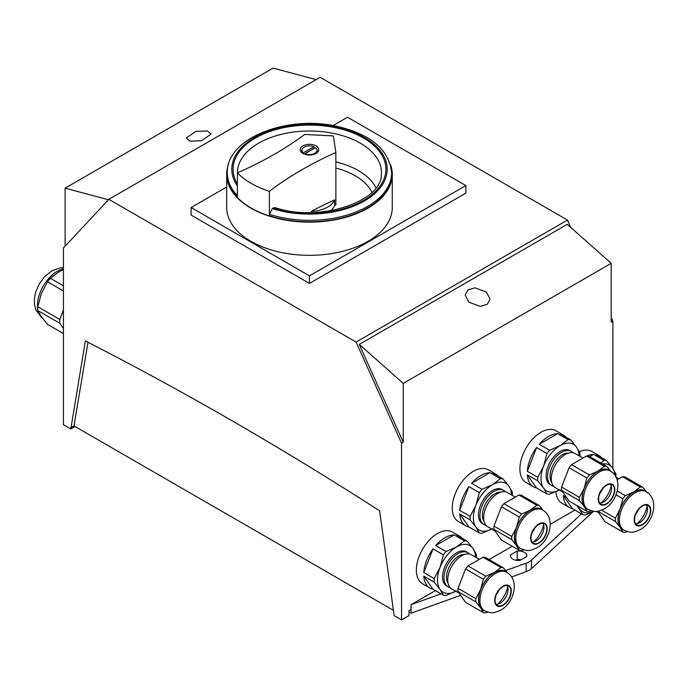 <?xml version="1.0" encoding="UTF-8"?>
<svg xmlns="http://www.w3.org/2000/svg" width="688" height="688" viewBox="0 0 688 688"><rect width="100%" height="100%" fill="white"/><g stroke="black" fill="none" stroke-linecap="round" stroke-linejoin="round"><path stroke-width="1.03" d="M63.416 285.804L50.344 278.262L58.764 271.923L63.416 269.55M50.344 278.262A31.528 18.206 120 0 0 47.506 281.796L63.416 290.981M63.416 310.09L59.779 319.473L37.806 306.788L41.375 293.552L47.506 281.796M37.806 306.788A31.528 18.206 120 0 0 37.806 310.58L59.779 323.257L63.416 328.434M63.416 333.56L47.506 324.375L41.375 316.738L37.806 310.58M59.779 319.473A31.528 18.206 120 0 0 59.779 323.257M70.812 428.959L85.346 340.93A3643.278 2103.457 60 0 1 232.484 421.022A3643.278 2103.457 60 0 1 379.621 510.823L394.155 615.64L401.551 619.905L401.551 443.244L356.117 342.082L108.85 199.322L63.416 248.015L63.416 424.685L70.812 428.959L75.035 426.517M108.437 199.761L65.102 188.151L65.102 246.209M65.102 188.151L273.059 68.095L316.153 79.636M207.441 130.987L196.02 131.339L186.267 137.97L189.897 141.117L201.317 140.765L211.07 134.134L207.441 130.987M70.812 427.738L73.977 425.906L87.987 342.28M108.85 199.322L320.187 77.305L567.454 220.065L356.117 342.082M226.687 187.007L191.126 207.535L191.126 215.095L309.471 283.43L465.862 193.139L465.862 185.571L347.509 117.244L333.069 125.577M401.551 443.244L403.245 442.264L359.282 344.396L567.239 224.34L611.193 263.315L611.193 322.208L612.888 321.227L611.193 317.46M570.773 227.47L567.454 220.065M498.293 476.165A29.885 17.252 120 0 0 495.747 474.084L488.351 469.809A29.885 17.252 120 0 0 473.404 471.297A29.885 17.252 120 0 0 453.882 497.63A29.885 17.252 120 0 0 458.466 521.581L465.862 525.847A29.885 17.252 120 0 0 468.932 527.008L479.338 533.019L475.95 527.171L470.128 519.913L459.722 513.902A29.885 17.252 120 0 0 465.862 525.847M601.845 457.864A29.885 17.252 120 0 0 599.3 455.783L591.904 451.509A29.885 17.252 120 0 0 579.339 451.775M555.913 491.722A29.885 17.252 120 0 0 562.019 503.281L569.415 507.546A29.885 17.252 120 0 0 572.493 508.707L582.891 514.719L577.069 505.637M612.888 468.511L612.888 321.227M403.245 442.264L403.245 383.379L611.193 263.315M401.551 619.905L408.947 615.64L408.947 610.755L411.063 609.534L411.063 613.197L460.642 595.326M435.384 590.614L411.063 604.657L411.063 609.534M574.867 510.083L550.28 524.282M512.19 546.263L489.142 559.576M565.914 437.121A29.885 17.252 120 0 0 563.377 435.04L555.973 430.765A29.885 17.252 120 0 0 541.035 432.245A29.885 17.252 120 0 0 521.504 458.586A29.885 17.252 120 0 0 526.088 482.537L533.484 486.803A29.885 17.252 120 0 0 536.563 487.964L546.969 493.975L543.58 488.127L537.758 480.869L527.352 474.858A29.885 17.252 120 0 0 533.484 486.803M462.362 538.394A29.885 17.252 120 0 0 459.816 536.313L452.42 532.039A29.885 17.252 120 0 0 437.482 533.518A29.885 17.252 120 0 0 417.951 559.86A29.885 17.252 120 0 0 422.535 583.811L429.931 588.077A29.885 17.252 120 0 0 433.01 589.238L443.416 595.249L440.028 589.392L434.197 582.143L423.799 576.131A29.885 17.252 120 0 0 429.931 588.077M444.878 537.792A29.885 17.252 120 0 0 435.667 545.55L446.065 551.552L456.497 546.943L464.495 540.923L454.089 534.911A29.885 17.252 120 0 0 444.878 537.792M456.497 590.872L446.065 595.481A29.885 17.252 -60 0 1 443.416 595.249M434.197 582.143A29.885 17.252 -60 0 1 434.197 578.599L440.028 567.437L443.416 554.855L433.01 548.852A29.885 17.252 120 0 0 423.799 572.597L434.197 578.599M443.416 554.855A29.885 17.252 -60 0 1 446.065 551.552M480.8 475.563A29.885 17.252 120 0 0 471.59 483.32L481.996 489.331L492.427 484.713L500.417 478.693L490.011 472.682A29.885 17.252 120 0 0 480.8 475.563M492.427 528.642L481.996 533.252A29.885 17.252 -60 0 1 479.338 533.019M470.128 519.913A29.885 17.252 -60 0 1 470.128 516.37L475.95 505.207L479.338 492.634L468.932 486.622A29.885 17.252 120 0 0 459.722 510.367L470.128 516.37M479.338 492.634A29.885 17.252 -60 0 1 481.996 489.331M548.431 436.519A29.885 17.252 120 0 0 539.22 444.276L549.617 450.287L560.049 445.669L568.047 439.649L557.641 433.638A29.885 17.252 120 0 0 548.431 436.519M560.049 489.598L549.617 494.208A29.885 17.252 -60 0 1 546.969 493.975M537.758 480.869A29.885 17.252 -60 0 1 537.758 477.326L543.58 466.163L546.969 453.59L536.563 447.578A29.885 17.252 120 0 0 527.352 471.323L537.758 477.326M546.969 453.59A29.885 17.252 -60 0 1 549.617 450.287M594.183 511.322L585.548 514.951A29.885 17.252 -60 0 1 582.891 514.719M566.654 497.553L563.283 495.601A29.885 17.252 120 0 0 569.415 507.546M594.097 511.313A26.901 15.532 -60 0 1 579.511 508.871A26.901 15.532 -60 0 1 578.118 506.239M600.934 463.058L603.969 460.392L593.572 454.381A29.885 17.252 120 0 0 586.907 455.972M603.969 460.392A29.885 17.252 -60 0 1 606.627 460.625L612.449 467.883L615.837 473.731A29.885 17.252 -60 0 1 615.863 476.827M599.3 455.783A29.885 17.252 120 0 0 596.221 454.622L606.627 460.625M602.525 463.979A26.901 15.532 -60 0 1 612.449 467.883A26.901 15.532 -60 0 1 614.909 475.279M559.335 489.994A26.901 15.532 -60 0 1 543.58 488.127A26.901 15.532 -60 0 1 543.58 466.163A26.901 15.532 -60 0 1 560.049 445.669A26.901 15.532 -60 0 1 576.527 447.14L579.915 452.988A29.885 17.252 -60 0 1 579.924 456.325M568.047 439.649A29.885 17.252 -60 0 1 570.696 439.881L576.527 447.14A26.901 15.532 -60 0 1 579.064 455.826M563.377 435.04A29.885 17.252 120 0 0 560.299 433.879L570.696 439.881M491.705 529.038A26.901 15.532 -60 0 1 475.95 527.171A26.901 15.532 -60 0 1 475.95 505.207A26.901 15.532 -60 0 1 492.427 484.713A26.901 15.532 -60 0 1 508.896 486.184L512.285 492.032A29.885 17.252 -60 0 1 512.293 495.369M500.417 478.693A29.885 17.252 -60 0 1 503.074 478.925L508.896 486.184A26.901 15.532 -60 0 1 511.433 494.87M495.747 474.084A29.885 17.252 120 0 0 492.668 472.923L503.074 478.925M455.783 591.267A26.901 15.532 -60 0 1 440.028 589.392A26.901 15.532 -60 0 1 440.028 567.437A26.901 15.532 -60 0 1 456.497 546.943A26.901 15.532 -60 0 1 472.974 548.413L476.354 554.261A29.885 17.252 -60 0 1 476.371 557.598M464.495 540.923A29.885 17.252 -60 0 1 467.143 541.155L472.974 548.413A26.901 15.532 -60 0 1 475.503 557.099M459.816 536.313A29.885 17.252 120 0 0 456.737 535.152L467.143 541.155M403.245 383.379L359.282 344.396M486.399 292.047L474.978 287.825L467.866 290.001L465.226 295.186L468.863 302.17L480.284 306.392L487.396 304.216L490.037 299.031L486.399 292.047M505.689 570.558L526.165 563.18A14.947 8.626 0 0 0 531.532 560.075L581.463 513.893M411.063 604.657L441.017 593.864M526.724 556.54A8.222 4.747 0 0 0 526.853 555.732A8.222 4.747 0 0 0 524.445 552.369A8.222 4.747 0 0 0 517.221 551.054L510.539 554.915A8.222 4.747 0 0 0 510.41 555.732A8.222 4.747 0 0 0 520.042 560.402L526.724 556.54M511.631 576.957L526.165 571.719A14.947 8.626 0 0 0 531.532 568.623L592.652 512.087M411.063 613.197L408.947 611.976M521.169 559.757A8.222 4.747 0 0 0 517.221 559.593L516.095 560.238M73.977 425.906L393.596 610.437M531.532 560.075L531.532 568.623M526.165 563.18L526.165 571.719M517.221 551.054L517.221 559.593M510.539 554.915L510.539 556.54M191.126 207.535L309.471 275.862L465.862 185.571M228.407 164.647A82.792 47.799 0 0 0 226.687 174.348L226.687 207.535A82.792 47.799 0 0 0 250.931 241.333A82.792 47.799 0 0 0 341.153 251.696A82.792 47.799 0 0 0 392.263 207.535L392.263 174.348A82.792 47.799 0 0 0 390.535 164.647M226.687 174.348A82.792 47.799 0 0 0 250.931 208.146A82.792 47.799 0 0 0 341.153 218.5A82.792 47.799 0 0 0 392.263 174.348M237.386 172.843A82.491 47.627 0 0 0 269.378 191.316A358.869 207.191 180 0 1 335.864 152.469L333.362 135.906L304.672 134.461A358.869 207.191 180 0 1 237.386 172.843L237.386 197.49A82.491 47.627 0 0 0 269.378 215.963A358.869 207.191 180 0 1 269.558 215.826A82.19 47.455 0 0 0 391.661 174.348L391.661 172.877C389.159 149.451 370.548 133.859 335.83 126.102C285.993 115.12 226.025 138.598 227.281 172.877A82.19 47.455 0 0 0 237.386 195.676M227.281 172.877L227.281 174.348A82.19 47.455 0 0 0 237.386 197.138M269.558 215.826L269.558 214.364L272.319 208.627A358.869 207.191 180 0 1 273.119 208.043L274.882 207.552C319.077 222.989 381.694 201.335 381.307 175.13A71.973 41.555 0 0 0 311.501 131.03A71.973 41.555 0 0 0 237.506 172.791M330.524 210.76A25.783 14.887 0 0 0 334.592 205.506A358.869 207.191 180 0 1 335.864 204.938L335.864 152.469M311.243 212.515L311.243 211.397A25.783 14.887 0 0 0 334.592 199.898L334.592 205.506M334.592 199.898A358.869 207.191 0 0 0 311.243 211.397M309.471 275.862L309.471 283.43M316.024 145.916A9.262 5.349 180 0 1 318.733 149.7A9.262 5.349 180 0 1 313.014 154.637A9.262 5.349 180 0 1 302.918 153.484A9.262 5.349 180 0 1 300.209 149.7A9.262 5.349 180 0 1 305.928 144.755A9.262 5.349 180 0 1 316.024 145.916M269.378 191.316L269.378 215.963M315.577 147.636A7.534 4.352 180 0 1 316.962 149.709A7.534 4.352 180 0 1 313.264 153.94A7.534 4.352 180 0 1 305.059 153.708L315.577 147.636M304.973 154.379L305.059 153.708M303.365 152.736A7.534 4.352 180 0 1 301.989 149.709A7.534 4.352 180 0 1 313.883 146.664L303.365 152.736L303.253 153.665M314.356 148.341A7.86 4.532 180 0 0 314.115 148.238L313.883 146.664M314.115 148.238L304.062 154.043M597.614 511.227L605.027 521.779L622.864 532.073L620.086 527.292L615.347 521.384L597.726 511.21M624.317 530.353A22.412 12.943 -60 0 1 620.086 527.292A22.412 12.943 -60 0 1 620.086 508.991A22.412 12.943 -60 0 1 633.811 491.911L640.347 487.009L622.511 476.715L617.11 479.837M622.511 476.715A24.802 14.319 -60 0 1 624.971 476.939L642.807 487.233L646.729 492.032M627.31 531.566L625.323 532.297A24.802 14.319 -60 0 1 622.864 532.073M615.347 521.384A24.802 14.319 -60 0 1 615.347 518.107L620.086 508.991L622.864 498.748L616.027 494.792M601.613 510.178L615.347 518.107M622.864 498.748A24.802 14.319 -60 0 1 625.323 495.687L633.811 491.911A22.412 12.943 -60 0 1 646.505 491.929M617.222 491.008L625.323 495.687M640.347 487.009A24.802 14.319 -60 0 1 642.807 487.233M622.717 529.433A22.188 12.814 -60 0 1 619.312 511.648A22.188 12.814 -60 0 1 633.811 492.101A22.188 12.814 -60 0 1 644.905 491L646.17 491.731A22.188 12.814 -60 0 0 635.076 492.832A22.188 12.814 -60 0 0 620.585 512.388A22.188 12.814 -60 0 0 623.982 530.164L622.717 529.433M642.472 524.368A11.206 6.467 -60 0 1 636.873 524.927A11.206 6.467 -60 0 1 635.153 515.948A11.206 6.467 -60 0 1 642.472 506.067A11.206 6.467 -60 0 1 648.079 505.517A11.206 6.467 -60 0 1 649.799 514.495A11.206 6.467 -60 0 1 642.472 524.368M646.445 505.009A11.206 6.467 -60 0 1 647.511 508.974A11.206 6.467 -60 0 1 639.591 522.699L639.591 522.699A11.206 6.467 -60 0 1 635.617 523.766M647.107 506.334A19.376 11.189 -60 0 1 637.097 523.68M638.094 510.118A6.725 3.879 -60 0 1 635.867 513.979M553.685 486.33A19.728 11.386 -60 0 1 551.656 485.565L550.194 484.713A19.728 11.386 -60 0 1 547.166 468.906A19.728 11.386 -60 0 1 560.049 451.526A19.728 11.386 -60 0 1 569.913 450.554L571.375 451.397A19.728 11.386 -60 0 1 573.061 452.773M551.656 485.565A19.728 11.386 -60 0 1 548.628 469.758A19.728 11.386 -60 0 1 561.52 452.369A19.728 11.386 -60 0 1 571.375 451.397M551.681 482.262A17.484 10.096 -60 0 1 562.431 454.734A17.484 10.096 -60 0 1 568.537 453.065M562.715 491.946L555.371 487.706A19.728 11.386 -60 0 1 552.344 471.899A19.728 11.386 -60 0 1 565.235 454.519A19.728 11.386 -60 0 1 575.099 453.538L582.951 458.07M561.589 490.346L569.105 501.036L586.933 511.33L584.155 506.549L579.425 500.64L561.589 490.346A24.802 14.319 -60 0 1 561.589 487.07L579.425 497.364L584.155 488.248L586.933 478.005L569.105 467.702L561.589 487.07M569.105 467.702A24.802 14.319 -60 0 1 571.556 464.649L589.392 474.944L597.881 471.168L604.417 466.266L586.589 455.972L571.556 464.649M586.589 455.972A24.802 14.319 -60 0 1 589.04 456.196L606.876 466.49L610.806 471.289M591.379 510.823L589.392 511.554A24.802 14.319 -60 0 1 586.933 511.33M588.386 509.61A22.412 12.943 -60 0 1 584.155 506.549A22.412 12.943 -60 0 1 584.155 488.248A22.412 12.943 -60 0 1 597.881 471.168A22.412 12.943 -60 0 1 610.574 471.185M579.425 500.64A24.802 14.319 -60 0 1 579.425 497.364M586.933 478.005A24.802 14.319 -60 0 1 589.392 474.944M604.417 466.266A24.802 14.319 -60 0 1 606.876 466.49M586.787 508.69A22.188 12.814 -60 0 1 583.381 490.914A22.188 12.814 -60 0 1 597.881 471.357A22.188 12.814 -60 0 1 608.975 470.257L610.247 470.988A22.188 12.814 -60 0 0 599.153 472.088A22.188 12.814 -60 0 0 584.654 491.645A22.188 12.814 -60 0 0 588.051 509.421L586.787 508.69M606.549 503.625A11.206 6.467 -60 0 1 600.942 504.184A11.206 6.467 -60 0 1 599.222 495.205A11.206 6.467 -60 0 1 606.549 485.324A11.206 6.467 -60 0 1 612.148 484.773A11.206 6.467 -60 0 1 613.868 493.752A11.206 6.467 -60 0 1 606.549 503.625M610.514 484.266A11.206 6.467 -60 0 1 611.58 488.231A11.206 6.467 -60 0 1 603.66 501.956L603.66 501.956A11.206 6.467 -60 0 1 599.687 503.023M611.185 485.59A19.376 11.189 -60 0 1 601.174 502.937M602.172 489.374A6.725 3.879 -60 0 1 599.945 493.236M486.063 525.374A19.728 11.386 -60 0 1 484.025 524.609L482.563 523.757A19.728 11.386 -60 0 1 479.536 507.95A19.728 11.386 -60 0 1 492.427 490.57A19.728 11.386 -60 0 1 502.292 489.598L503.754 490.441A19.728 11.386 -60 0 1 505.431 491.817M484.025 524.609A19.728 11.386 -60 0 1 480.998 508.802A19.728 11.386 -60 0 1 493.889 491.413A19.728 11.386 -60 0 1 503.754 490.441M484.051 521.306A17.484 10.096 -60 0 1 494.801 493.778A17.484 10.096 -60 0 1 500.916 492.109M495.085 530.99L487.74 526.75A19.728 11.386 -60 0 1 484.722 510.943A19.728 11.386 -60 0 1 497.605 493.563A19.728 11.386 -60 0 1 507.469 492.582L515.321 497.123M493.967 529.39L501.475 540.08L519.311 550.374L516.525 545.593L511.795 539.684L493.967 529.39A24.802 14.319 -60 0 1 493.967 526.114L511.795 536.408L516.525 527.292L519.311 517.049L501.475 506.746L493.967 526.114M501.475 506.746A24.802 14.319 -60 0 1 503.934 503.693L521.762 513.988L530.259 510.212L536.795 505.31L518.958 495.016L503.934 503.693M518.958 495.016A24.802 14.319 -60 0 1 521.418 495.24L539.246 505.534L543.176 510.333M523.757 549.867L521.762 550.598A24.802 14.319 -60 0 1 519.311 550.374M520.764 548.654A22.412 12.943 -60 0 1 516.525 545.593A22.412 12.943 -60 0 1 516.525 527.292A22.412 12.943 -60 0 1 530.259 510.212A22.412 12.943 -60 0 1 542.944 510.229M511.795 539.684A24.802 14.319 -60 0 1 511.795 536.408M519.311 517.049A24.802 14.319 -60 0 1 521.762 513.988M536.795 505.31A24.802 14.319 -60 0 1 539.246 505.534M519.156 547.734A22.188 12.814 -60 0 1 515.759 529.958A22.188 12.814 -60 0 1 530.259 510.401A22.188 12.814 -60 0 1 541.353 509.301L542.617 510.032A22.188 12.814 -60 0 0 531.523 511.132A22.188 12.814 -60 0 0 517.023 530.689A22.188 12.814 -60 0 0 520.429 548.465L519.156 547.734M538.919 542.669A11.206 6.467 -60 0 1 533.312 543.228A11.206 6.467 -60 0 1 531.6 534.249A11.206 6.467 -60 0 1 538.919 524.368A11.206 6.467 -60 0 1 544.526 523.817A11.206 6.467 -60 0 1 546.238 532.796A11.206 6.467 -60 0 1 538.919 542.669M542.892 523.31A11.206 6.467 -60 0 1 543.959 527.275A11.206 6.467 -60 0 1 536.029 541L536.029 541A11.206 6.467 -60 0 1 532.065 542.067M543.554 524.634A19.376 11.189 -60 0 1 533.544 541.981M534.542 528.418A6.725 3.879 -60 0 1 532.314 532.28M450.133 587.604A19.728 11.386 -60 0 1 448.094 586.83L446.632 585.987A19.728 11.386 -60 0 1 443.614 570.18A19.728 11.386 -60 0 1 456.497 552.799A19.728 11.386 -60 0 1 466.361 551.819L467.823 552.67A19.728 11.386 -60 0 1 469.508 554.046M448.094 586.83A19.728 11.386 -60 0 1 445.076 571.023A19.728 11.386 -60 0 1 457.959 553.642A19.728 11.386 -60 0 1 467.823 552.67M448.129 583.536A17.484 10.096 -60 0 1 458.879 555.999A17.484 10.096 -60 0 1 464.985 554.339M459.163 593.219L451.818 588.98A19.728 11.386 -60 0 1 448.791 573.173A19.728 11.386 -60 0 1 461.682 555.792A19.728 11.386 -60 0 1 471.538 554.812L479.398 559.344M458.036 591.62L465.552 602.31L483.38 612.604L480.602 607.822L475.872 601.914L458.036 591.62A24.802 14.319 -60 0 1 458.036 588.343L475.872 598.637L480.602 589.521L483.38 579.27L465.552 568.976L458.036 588.343M465.552 568.976A24.802 14.319 -60 0 1 468.003 565.923L485.84 576.217L494.328 572.442L500.864 567.54L483.036 557.246L468.003 565.923M483.036 557.246A24.802 14.319 -60 0 1 485.487 557.469L503.324 567.763L507.245 572.562M487.826 612.096L485.84 612.819A24.802 14.319 -60 0 1 483.38 612.604M484.834 610.884A22.412 12.943 -60 0 1 480.602 607.822A22.412 12.943 -60 0 1 480.602 589.521A22.412 12.943 -60 0 1 494.328 572.442A22.412 12.943 -60 0 1 507.022 572.45M475.872 601.914A24.802 14.319 -60 0 1 475.872 598.637M483.38 579.27A24.802 14.319 -60 0 1 485.84 576.217M500.864 567.54A24.802 14.319 -60 0 1 503.324 567.763M483.234 609.964A22.188 12.814 -60 0 1 479.828 592.179A22.188 12.814 -60 0 1 494.328 572.622A22.188 12.814 -60 0 1 505.422 571.53L506.695 572.261A22.188 12.814 -60 0 0 495.592 573.362A22.188 12.814 -60 0 0 481.101 592.91A22.188 12.814 -60 0 0 484.498 610.695L483.234 609.964M502.997 604.898A11.206 6.467 -60 0 1 497.39 605.457A11.206 6.467 -60 0 1 495.67 596.47A11.206 6.467 -60 0 1 502.997 586.597A11.206 6.467 -60 0 1 508.595 586.038A11.206 6.467 -60 0 1 510.315 595.025A11.206 6.467 -60 0 1 502.997 604.898M506.961 585.54A11.206 6.467 -60 0 1 508.028 589.504A11.206 6.467 -60 0 1 500.107 603.23L500.107 603.23A11.206 6.467 -60 0 1 496.134 604.296M507.632 586.864A19.376 11.189 -60 0 1 497.613 604.202M498.611 590.648A6.725 3.879 -60 0 1 496.383 594.509M454.089 534.911L435.667 545.55M433.01 548.852L423.799 572.597M423.799 576.131L433.01 589.238M490.011 472.682L471.59 483.32M468.932 486.622L459.722 510.367M459.722 513.902L468.932 527.008M557.641 433.638L539.22 444.276M536.563 447.578L527.352 471.323M527.352 474.858L536.563 487.964M593.572 454.381L589.736 456.591M563.283 495.601L572.493 508.707M63.416 268.879A28.113 16.228 120 0 0 57.285 271.304A28.113 16.228 120 0 0 37.771 309.892M38.029 311.071A28.113 16.228 120 0 0 42.252 317.942M269.558 214.364A82.19 47.455 0 0 0 391.661 172.877M272.319 208.627A77.71 44.866 0 0 0 385.555 178.347A77.71 44.866 0 0 0 302.574 124.537A77.71 44.866 0 0 0 237.386 185.966M273.119 208.043A76.437 44.127 0 0 0 384.11 178.742A76.437 44.127 0 0 0 304.844 125.173A76.437 44.127 0 0 0 237.386 183.885M375.949 187.824A69.153 39.93 0 0 0 335.864 161.921M371.898 192.365A64.689 37.35 0 0 0 335.864 168.07M642.472 524.798A11.73 6.777 -60 0 1 634.181 520.008A11.73 6.777 -60 0 1 642.472 505.637A11.73 6.777 -60 0 1 650.771 510.427A11.73 6.777 -60 0 1 642.472 524.798M606.549 504.055A11.73 6.777 -60 0 1 598.25 499.264A11.73 6.777 -60 0 1 606.549 484.894A11.73 6.777 -60 0 1 614.84 489.684A11.73 6.777 -60 0 1 606.549 504.055M538.919 543.099A11.73 6.777 -60 0 1 530.629 538.308A11.73 6.777 -60 0 1 538.919 523.946A11.73 6.777 -60 0 1 547.218 528.728A11.73 6.777 -60 0 1 538.919 543.099M502.997 605.328A11.73 6.777 -60 0 1 494.698 600.538A11.73 6.777 -60 0 1 502.997 586.167A11.73 6.777 -60 0 1 511.287 590.958A11.73 6.777 -60 0 1 502.997 605.328M42.303 318.019L36 310.322L34.469 304.629L34.4 298.506L35.716 292.047L39.242 283.946L44.419 276.86L51.901 270.771L60.793 267.761L63.416 267.666M316.962 149.709L317.469 152.392M301.989 149.709L301.473 152.392M598.646 512.689L596.324 511.347M623.982 530.164C632.281 533.209 632.152 532.873 640.304 529.588C653.566 522.424 659.646 499.411 646.17 491.731M618.873 478.814L616.052 477.188M588.051 509.421C596.358 512.465 596.229 512.13 604.382 508.845C617.643 501.681 623.724 478.667 610.247 470.988M520.429 548.465C528.728 551.509 528.599 551.174 536.752 547.889C550.013 540.725 556.093 517.711 542.617 510.032M484.498 610.695C492.797 613.739 492.668 613.404 500.83 610.118C514.082 602.955 520.162 579.941 506.695 572.261"/></g></svg>
